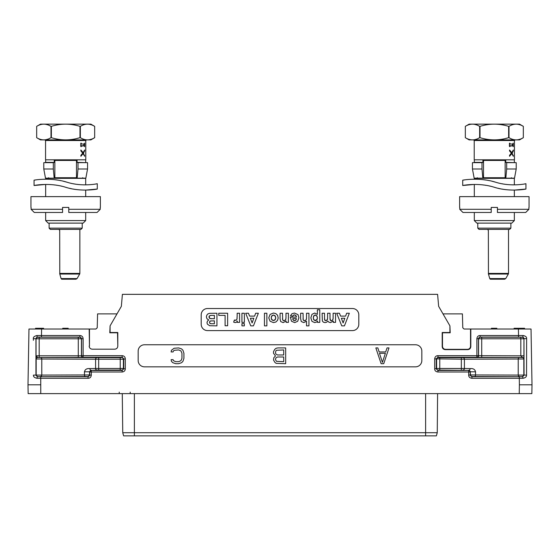<?xml version="1.0" encoding="UTF-8"?>
<svg xmlns="http://www.w3.org/2000/svg" width="560" height="560" viewBox="0 0 560 560"><rect width="100%" height="100%" fill="white"/><g stroke="black" fill="none" stroke-linecap="round" stroke-linejoin="round"><path stroke-width="0.84" d="M519.239 393.624L519.393 384.804L532 384.804L531.846 393.624L28.154 393.624L28 384.804L40.607 384.804L28 384.804L28.154 393.624M33.369 340.312L33.369 338.674C33.019 337.288 34.216 336.238 36.946 335.517L79.968 335.517C81.865 335.671 82.915 336.721 83.118 338.667L83.118 355.691L122.171 355.691C124.068 355.845 125.118 356.895 125.321 358.841L125.321 368.844C125.167 370.741 124.117 371.791 122.171 371.994L91.315 371.994L91.315 375.144C91.014 377.202 89.964 378.252 88.165 378.294L37.051 378.287C34.468 377.769 33.264 376.712 33.453 375.109L33.453 375.116M28 384.804L28.973 329.014L89.18 329.014L89.467 346.031L89.474 329.014L95.963 329.014L97.223 327.782L97.587 313.88L116.998 313.88M531.846 393.624L532 384.804L519.393 384.804L519.274 376.719L471.835 376.719L470.26 375.144L470.26 371.994L468.685 371.994L468.685 370.419L437.829 370.419L436.254 368.844L436.254 358.841L437.829 357.266L476.882 357.266L476.882 355.691L478.457 355.691L478.457 338.667L480.032 337.092L518.532 337.092L518.532 335.517L523.054 335.517C525.63 336.014 526.82 337.064 526.631 338.674L526.547 375.109C526.582 376.803 525.385 377.86 522.949 378.287L471.835 378.294C469.784 378 468.734 376.95 468.685 375.144L468.685 371.994L437.829 371.994C435.771 371.693 434.721 370.643 434.679 368.844L434.679 358.841C434.973 356.79 436.023 355.733 437.829 355.691L476.882 355.691L476.882 338.667C477.176 336.616 478.226 335.566 480.032 335.517L518.532 335.517L518.42 329.014L470.82 329.014L470.82 346.479C470.673 348.432 469.623 349.482 467.67 349.629L445.347 349.629C443.394 349.482 442.344 348.432 442.197 346.479L442.197 332.507L449.911 332.507L449.911 325.85L438.648 306.334L437.598 294.343L122.402 294.343L121.352 306.334L110.089 325.85L110.089 332.507L117.803 332.507L117.803 346.031C117.656 347.984 116.606 349.041 114.653 349.188L92.33 349.188C90.377 349.041 89.327 347.984 89.18 346.031M144.466 366.835L415.534 366.835A6.307 6.307 0 0 0 421.834 360.535L421.834 351.078A6.307 6.307 0 0 0 415.534 344.771L144.466 344.771A6.307 6.307 0 0 0 138.166 351.078L138.166 360.535A6.307 6.307 0 0 0 144.466 366.835M358.799 324.282L358.799 314.832A6.307 6.307 0 0 0 352.492 308.525L207.508 308.525A6.307 6.307 0 0 0 201.201 314.832L201.201 324.282A6.307 6.307 0 0 0 207.508 330.589L352.492 330.589A6.307 6.307 0 0 0 358.799 324.282M470.183 368.585A1.575 1.239 -89.4 0 1 468.944 370.16L470.456 371.798L475.538 371.798C475.013 369.411 473.228 368.34 470.183 368.585L464.408 368.473L464.408 359.212L434.679 358.841M523.054 335.517A1.575 0.567 90.2 0 1 522.494 337.099L524.048 338.688L526.631 338.667L526.547 375.109L470.456 374.948L470.26 371.994A1.575 1.575 -135 0 0 468.685 370.419L438.193 370.055L437.829 371.994M532 384.804L531.027 329.014L518.42 329.014L519.547 329.014L519.547 328.286L514.08 328.286L514.08 329.014M470.82 329.014L464.037 329.014L462.777 327.782L462.413 313.88L443.002 313.88M519.673 328.286L519.673 329.014L519.673 328.286L523.768 328.286L523.768 329.014L519.547 329.014M524.587 328.286L524.587 329.014L524.587 328.286L523.768 328.286M35.539 328.286L35.539 329.014L35.539 328.286L36.218 328.286L36.218 329.014L41.58 329.014L41.468 337.092L79.968 337.092L81.543 338.667L81.543 355.691A1.575 1.575 45 0 0 83.118 357.266L122.171 357.266L120.232 357.644L37.744 357.511L83.013 357.371L83.118 355.691L81.438 355.789A1.575 1.575 45 0 0 83.013 357.371M66.549 329.014L66.549 328.286L68.194 328.286L68.194 329.014M67.368 329.014L67.368 328.286M36.218 328.286L43.603 328.286L43.603 329.014M62.727 329.014L62.727 328.286L66.549 328.286M491.386 329.014L491.386 328.286L496.853 328.286L496.853 329.014M38.129 329.014L38.129 328.286M37.583 329.014L37.583 328.286M36.764 329.014L36.764 328.286M35.672 329.014L35.672 328.286M64.911 329.014L64.911 328.286M64.092 329.014L64.092 328.286M493.577 329.014L493.577 328.286M492.758 329.014L492.758 328.286M524.454 329.014L524.454 328.286M524.181 329.014L524.181 328.286M523.089 329.014L523.089 328.286M522.403 329.014L522.403 328.286M521.857 329.014L521.857 328.286M521.178 329.014L521.178 328.286M520.492 329.014L520.492 328.286M520.079 329.014L520.079 328.286M519.946 329.014L519.946 328.286M495.215 329.014L495.215 328.286M496.034 329.014L496.034 328.286M516.271 329.014L516.271 328.286M517.363 329.014L517.363 328.286M40.327 329.014L40.327 328.286M39.648 329.014L39.648 328.286M39.095 329.014L39.095 328.286M38.689 329.014L38.689 328.286M38.549 329.014L38.549 328.286M131.376 393.624L132.671 393.624M119.238 393.624L120.477 393.624L119.238 393.624L119.238 392.133M100.758 393.624L99.043 393.624M102.039 393.624L102.774 393.624M122.745 432.712L123.62 435.862L436.38 435.862L437.255 432.712L122.745 432.712L122.276 393.624M96.649 393.624L97.314 393.624M437.255 432.712L437.598 393.624L440.762 393.624M456.393 393.624L460.957 393.624M37.051 378.287A1.575 0.462 -89.8 0 1 37.506 376.719L35.945 375.13L35.952 338.688L37.506 337.099L41.468 337.092M33.453 375.109L89.544 374.948L88.165 376.719L37.506 376.719L87.969 376.523L88.165 378.294M36.946 335.517A1.575 0.567 89.8 0 0 37.506 337.099L37.604 337.197A1.575 1.575 -45 0 0 36.029 338.772L33.369 338.674M91.315 375.144L89.74 375.144L89.74 371.994L91.315 371.994L91.315 370.419A1.575 1.575 135 0 0 89.74 371.994L91.056 370.16A1.575 1.239 89.4 0 1 89.817 368.585C86.772 368.34 84.987 369.411 84.462 371.798L89.544 371.798L89.544 374.948A1.575 1.575 135 0 1 87.969 376.523M97.132 357.63A1.575 1.54 -87.8 0 0 95.592 359.212L36.071 358.981L36.029 355.789L81.438 355.789L81.438 338.772L78.288 338.786L78.288 357.406M36.071 358.981A1.575 1.575 135 0 1 37.646 357.406L36.029 355.789L36.029 338.772L39.179 338.786L39.179 357.406M36.547 356.601A1.575 1.071 -0.5 0 0 36.043 357.378M121.807 357.63A1.575 1.575 -135 0 1 123.382 359.205L95.592 359.212L95.592 368.473L89.817 368.585M97.132 370.048L91.315 370.419L122.171 370.419L121.807 370.055L97.132 370.048A1.575 1.54 -92.2 0 1 95.592 368.473L98.665 368.459L98.665 370.041M122.171 355.691L122.171 357.266L123.746 358.841L123.746 368.844L123.382 368.473L98.665 368.459L98.665 357.644M110.089 325.85L109.795 332.794L117.516 332.794L117.803 346.031M449.911 325.85L450.205 332.794L442.484 332.794L442.484 346.185C442.631 348.145 443.681 349.195 445.634 349.342L467.383 349.342C469.336 349.195 470.386 348.145 470.533 346.185L470.526 329.014M130.193 392.133L130.193 393.624M522.949 378.287A1.575 0.462 -90.2 0 0 522.494 376.719L519.274 376.719M518.532 337.092L522.396 337.197A1.575 1.575 -135 0 1 523.971 338.772L524.055 375.13L522.494 376.719L472.031 376.523L471.835 378.294M476.987 357.371L481.712 357.406L481.712 338.786L478.562 338.772L478.562 355.789A1.575 1.575 135 0 1 476.987 357.371L476.882 357.266A1.575 1.575 -45 0 0 478.457 355.691L520.821 355.831L522.354 357.406A1.575 1.575 -135 0 1 523.929 358.981L464.408 359.212A1.575 1.54 -92.2 0 0 462.868 357.63L438.193 357.63L437.829 355.691M462.868 370.048A1.575 1.54 -87.8 0 0 464.408 368.473L436.618 368.473A1.575 1.575 -135 0 0 438.193 370.055M481.712 357.406L522.256 357.511L462.868 357.63M523.929 358.981L523.971 338.772L481.712 338.786L481.712 337.211L480.137 337.197A1.575 1.575 -45 0 0 478.562 338.772L476.882 338.667M522.396 337.197L520.821 337.211L520.821 355.831L523.971 355.831M381.115 363.685L383.74 363.685L388.997 347.921L387.023 347.921L385.707 351.946L379.141 351.946L377.832 347.921L375.858 347.921L381.115 363.685M382.424 362.341L379.47 353.29L385.385 353.29L382.424 362.341M275.492 355.971L273.854 357.651L273.525 359.996L274.841 362.341L276.15 363.349L285.67 363.685L285.67 347.921L277.795 347.921L276.15 348.257L274.841 349.265L273.525 351.61L273.525 353.29L275.492 355.971M283.703 361.669L276.479 361.333L275.492 359.66L275.821 357.98L277.466 356.979L283.703 356.979L283.703 361.669M275.492 352.954L275.821 350.945L276.479 350.273L283.703 349.937L283.703 354.963L277.466 354.963L275.821 353.962L275.492 352.954M171.122 351.946L173.096 351.946L173.425 350.945L174.405 350.273L178.675 349.937L180.971 350.945L181.958 353.29L181.958 358.316L180.971 360.668L178.675 361.669L175.721 361.669L173.425 360.668L173.096 359.66L171.122 359.66L171.451 361.333L172.767 362.677L175.721 363.685L178.675 363.685L181.629 362.677L182.945 361.333L183.932 358.316L183.932 353.29L182.945 350.273L181.629 348.929L178.675 347.921L174.083 348.257L171.451 350.273L171.122 351.946M324.527 318.878L324.52 313.25L322.105 313.25L322.364 320.985L323.393 322.182L325.101 322.595L326.585 322.231L327.887 321.139L328.944 322.231L330.463 322.595L333.312 321.139L333.312 322.385L335.538 322.385L335.538 313.25L333.123 313.25L333.109 318.367M333.053 319.004L332.29 320.439L331.282 320.74L330.554 320.551L330.071 319.599M333.123 317.688L332.934 319.571L332.29 320.439L330.554 320.551L330.015 318.255L330.015 313.25L327.6 313.25L327.586 318.318M330.043 319.186L330.022 318.738M327.53 318.948L327.243 319.893M327.026 320.201L325.801 320.74L324.66 319.942M325.038 320.509L324.52 318.472M324.59 319.62L324.548 319.263M306.453 319.032L305.62 320.453L303.674 320.509L303.191 319.9L303.051 313.25L300.629 313.25L300.629 318.612L301.224 321.489L303.737 322.595L306.53 321.223L306.53 325.857L308.945 325.857L308.945 313.25L306.53 313.25L306.516 318.451M306.53 317.828L306.313 319.564L305.305 320.607M304.871 320.719L303.674 320.509L303.114 319.508M303.072 319.067L303.051 318.591M293.23 315.427L294.434 314.853L296.142 315.896M296.338 316.47L296.408 317.121L290.353 317.121L291.487 321.237L294.7 322.595L297.696 321.3L298.886 317.751L297.983 314.601L294.455 313.047L291.956 313.733L290.486 315.756L292.894 316.162L293.034 315.763M292.894 316.162L293.475 315.161L294.434 314.853L295.827 315.441L296.408 317.121M285.922 318.857L285.117 320.397L283.157 320.502L282.646 319.823L282.492 313.25L280.077 313.25L280.077 318.927L280.693 321.566L283.15 322.595L286.16 321.041L286.16 322.385L288.4 322.385L288.4 313.25L285.985 313.25L285.971 318.15M285.985 317.387L285.803 319.487L285.117 320.397L283.157 320.502L282.562 319.41M282.52 318.948L282.499 318.451M234.78 320.236L234.402 320.026L233.653 322.14L235.242 322.595L236.292 322.294L237.328 321.09L237.328 322.385L239.568 322.385L239.568 313.25L237.153 313.25L237.153 316.295M237.111 317.898L237.09 318.269M237.041 318.682L236.817 319.529M236.635 319.879L235.165 320.376M317.317 317.1L317.317 318.752M317.128 319.445L314.783 320.607M314.804 315.021L316.771 315.693L317.373 317.975L316.792 319.998L315.322 320.684L313.558 319.396M313.376 318.675L313.369 317.002M313.544 316.246L315.28 314.965L317.128 316.316M292.824 319.221L292.754 318.605L296.366 318.605L296.317 319.207M296.142 319.732L294.553 320.74L292.999 319.767M271.523 316.309L273.476 315.014L275.429 316.302M275.639 317.009L275.639 318.626M275.429 319.333L273.476 320.621L271.53 319.34M271.313 318.64L271.313 317.023M211.078 323.736L209.797 323.274L209.468 322.329L210.126 321.125M210.049 323.484L209.468 322.329L209.846 321.335L211.155 320.866M210.476 320.971L214.389 320.845L214.389 323.764L210.756 323.715L209.797 323.274L209.468 322.329M211.694 318.738L211.106 318.717M210.567 318.668L209.286 317.989L209.048 316.617M211.4 315.385L214.389 315.378L214.389 318.745L210.084 318.57L209.286 317.989L209.37 315.952L210.819 315.399M209.167 316.253L210.287 315.448L212.037 315.378M339.458 313.25L336.693 313.25L341.74 325.857L344.435 325.857L349.342 313.25L346.64 313.25L345.604 316.113L340.564 316.113L339.458 313.25M341.376 318.241L344.82 318.241L343.119 322.917L341.376 318.241M327.6 317.639L327.404 319.522L325.801 320.74M331.282 320.74L330.554 320.551M319.767 322.385L319.767 309.778L317.352 309.778L317.352 314.377L314.685 313.047L311.976 314.314L310.856 317.87L311.969 321.342L314.664 322.595L316.323 322.161L317.513 321.041L317.513 322.385L319.767 322.385M313.894 319.984L313.32 317.856L313.88 315.637M305.62 320.453L303.674 320.509M293.475 315.161L294.434 314.853M296.366 318.605L295.855 320.166L294.553 320.74L293.293 320.194L292.754 318.605M283.99 320.74L283.157 320.502M278.187 317.947L277.592 315.273L275.863 313.614L273.462 313.047L270.102 314.405L268.758 317.842L270.088 321.237L273.483 322.595L275.912 322L277.592 320.278L278.187 317.947M275.709 317.821L275.065 319.9L273.476 320.621L271.887 319.9L271.243 317.835L271.887 315.735L273.476 315.014L275.065 315.735L275.709 317.821M266.868 313.25L264.453 313.25L264.453 325.857L266.868 325.857L266.868 313.25M245.693 313.25L250.74 325.857L253.435 325.857L258.342 313.25L255.647 313.25L254.604 316.113L249.564 316.113L248.465 313.25L245.693 313.25M250.383 318.241L253.82 318.241L252.119 322.917L250.383 318.241M244.363 323.624L241.948 323.624L241.948 325.857L244.363 325.857L244.363 323.624M244.363 313.25L241.948 313.25L241.948 322.385L244.363 322.385L244.363 313.25M237.153 316.071L236.957 319.137L236.397 320.145L234.402 320.026M227.633 313.25L218.757 313.25L218.757 315.378L225.092 315.378L225.092 325.759L227.633 325.759L227.633 313.25M216.937 325.857L216.937 313.25L209.573 313.334L207.872 313.929L206.78 315.231L206.374 316.911L206.997 318.808L208.768 319.949L207.473 321.062L206.997 322.686L207.382 324.156L209.671 325.731L216.937 325.857M210.084 318.57L209.006 317.03M521.836 138.467L523.327 137.69C518.553 140.595 513.779 140.595 509.005 137.69L508.648 137.69C499.107 140.595 489.559 140.595 480.011 137.69L479.654 137.69C474.88 140.595 470.106 140.595 465.332 137.69L469.154 139.895L519.505 139.895L523.327 137.69L523.327 126.343L521.836 125.566M509.005 126.343C513.779 123.445 518.553 123.445 523.327 126.343L519.505 124.138L469.154 124.138L465.332 126.343C470.106 123.445 474.88 123.445 479.654 126.343L480.011 126.343C489.559 123.445 499.107 123.445 508.648 126.343L509.005 126.343L509.005 137.69M465.332 137.69L465.332 126.343L465.332 137.69M478.163 138.467L479.654 137.69L479.654 126.343L478.163 125.566M480.011 137.69L480.011 126.343M505.554 138.495L508.648 137.69L508.648 126.343M520.037 124.831L518.574 124.425M476.364 124.831L474.901 124.425M476.364 139.202L474.901 139.608M520.037 139.202L518.574 139.608M500.269 279.209L490.581 279.209M488.446 274.043L489.762 278.579L505.729 278.579L508.347 274.043L488.446 274.043L488.362 230.356L487.515 229.411M505.729 278.579L504.637 279.209L490.308 279.209L489.762 278.579M488.362 273.413L508.515 273.413L508.515 229.411L494.333 229.411L509.621 229.411L510.881 228.151L477.785 228.151L479.045 229.411L494.333 229.411M474.313 220.584L514.346 220.584L511.826 223.111L476.84 223.111L474.313 220.584L474.313 212.471M474.523 179.2L474.313 178.353L514.346 178.353L514.346 184.87M474.222 140.525L514.437 140.525L514.437 159.817L474.222 159.817L474.222 140.525L473.592 139.895M513.086 143.164L512.925 144.032L510.174 144.032L509.894 143.164M513.282 146.622L513.282 143.164M513.086 146.622L512.925 145.754L509.544 146.167M509.894 146.622L509.894 146.167M509.544 146.622L509.544 143.164M513.324 150.927L512.099 153.132L513.324 156.289L511.784 153.608L509.544 156.289L509.544 155.344L511.371 153.132L509.544 150.927L509.544 149.982L511.784 152.663L513.324 149.982L513.324 150.927L512.855 150.927M510.174 144.032L509.544 144.032M511.987 144.032L509.25 144.032M512.477 145.754L512.477 144.032M509.25 145.754L511.987 145.754M510.174 145.754L509.544 145.754M511.784 152.663L511.014 152.663M512.099 153.132L511.371 153.132M513.324 155.344L512.855 155.344M511.784 153.608L511.014 153.608M504.637 279.209L504.105 279.209M483.511 159.817L483.511 178.178L474.159 178.178L472.444 169.001L481.985 169.001L482.839 178.178M505.148 159.817L505.148 178.178L514.507 178.178L516.215 169.001L506.681 169.001L505.82 178.178M505.743 159.817L505.743 162.379L514.626 162.652M506.681 169.001L506.681 162.652L505.743 162.379M482.916 159.817L482.916 162.379L481.985 162.652L481.985 169.001M506.681 162.652L516.215 162.652L516.215 169.001M472.444 169.001L472.444 162.652L481.985 162.652M478.898 184.555L479.92 184.625M481.313 184.744L481.705 184.786M482.699 184.891L483.98 185.052M485.114 185.213L485.765 185.318M489.727 186.081L490.182 186.179M514.346 196.63L514.346 190.106L525.945 189.042C526.4 189.028 510.111 192.297 494.305 187.264C478.527 182.238 462.266 185.514 462.714 185.507L474.313 184.436L474.313 196.63M494.305 187.264L495.306 187.558M497.98 188.244L500.115 188.72M502.117 189.098L502.677 189.189M503.615 189.336L504.056 189.406M505.106 189.546L505.477 189.595M509.824 189.987L510.3 190.015M511.7 190.071L512.085 190.085M513.534 190.106L514.157 190.106M514.038 184.877L513.478 184.87M512.596 184.863L512.134 184.849M506.961 184.499L505.897 184.373M504.602 184.198L504.077 184.114M502.999 183.939L502.194 183.792M525.945 189.042L525.945 183.715C526.407 183.694 510.902 187.068 495.789 182.252L491.848 181.195M489.342 180.649L488.698 180.523M487.767 180.348L487.361 180.278M486.276 180.103L482.972 179.655M477.015 179.235L476.637 179.221M495.789 182.252C479.36 177.009 462.266 180.194 462.714 180.194L464.422 179.935M462.714 185.507L462.714 180.194M525.945 183.715L524.412 183.995M459.76 207.431L459.76 209.3L491.218 209.3L491.218 207.431L497.441 207.431L497.441 209.3L528.906 209.3L525.714 212.471L528.906 209.3L528.906 207.431M497.441 209.3L497.441 212.471L525.714 212.471M462.952 212.471L459.76 209.3L462.952 212.471L491.218 212.471L491.218 209.3M529.046 207.431L529.046 196.63L459.62 196.63L459.62 207.431M93.177 138.467L94.668 137.69C89.894 140.595 85.12 140.595 80.346 137.69L79.989 137.69C70.441 140.595 60.9 140.595 51.352 137.69L50.995 137.69C46.221 140.595 41.447 140.595 36.673 137.69L40.495 139.895L90.846 139.895L94.668 137.69L94.668 126.343L93.177 125.566M80.346 126.343C85.12 123.445 89.894 123.445 94.668 126.343L90.846 124.138L40.495 124.138L36.673 126.343C41.447 123.445 46.221 123.445 50.995 126.343L51.352 126.343C60.9 123.445 70.441 123.445 79.989 126.343L80.346 126.343L80.346 137.69M36.673 137.69L36.673 126.343L36.673 137.69M49.504 138.467L50.995 137.69L50.995 126.343L49.504 125.566M51.352 137.69L51.352 126.343M76.895 138.495L79.989 137.69L79.989 126.343M91.378 124.831L89.915 124.425M47.705 124.831L46.242 124.425M47.705 139.202L46.242 139.608M91.378 139.202L89.915 139.608M71.603 279.209L61.915 279.209M59.78 274.043L61.096 278.579L77.063 278.579L79.681 274.043L59.78 274.043L59.696 230.356L58.849 229.411M77.063 278.579L75.971 279.209L61.649 279.209L61.096 278.579M79.856 229.411L65.667 229.411L79.856 229.411L79.856 273.413L59.696 273.413M45.654 220.584L85.687 220.584L83.16 223.111L48.174 223.111L45.654 220.584L45.654 212.471M45.857 179.2L45.654 178.353L85.687 178.353L85.687 184.87M45.563 140.525L85.778 140.525L85.778 159.817L45.563 159.817L45.563 140.525L44.926 139.895M84.427 143.164L84.266 144.032L81.515 144.032L81.235 143.164M84.616 146.622L84.616 143.164M84.427 146.622L84.266 145.754L80.885 146.167M81.235 146.622L81.235 146.167M80.885 146.622L80.885 143.164M84.665 150.927L83.433 153.132L84.665 156.289L83.125 153.608L80.885 156.289L80.885 155.344L82.712 153.132L80.885 150.927L80.885 149.982L83.125 152.663L84.665 149.982L84.665 150.927L84.189 150.927M81.515 144.032L80.885 144.032M83.328 144.032L80.591 144.032M83.811 145.754L83.811 144.032M80.591 145.754L83.328 145.754M81.508 145.754L80.885 145.754M83.125 152.663L82.355 152.663M83.433 153.132L82.712 153.132M84.665 155.344L84.189 155.344M83.125 153.608L82.355 153.608M54.852 159.817L54.852 178.178L45.493 178.178L43.785 169.001L53.319 169.001L54.18 178.178M76.489 159.817L76.489 178.178L85.841 178.178L87.556 169.001L78.015 169.001L77.161 178.178M77.084 159.817L77.084 162.379L85.967 162.652M78.015 169.001L78.015 162.652L77.084 162.379M54.257 159.817L54.257 162.379L53.319 162.652L53.319 169.001M78.015 162.652L87.556 162.652L87.556 169.001M43.785 169.001L43.785 162.652L53.319 162.652M50.232 184.555L51.254 184.625M52.647 184.744L53.046 184.786M54.04 184.891L55.321 185.052M56.455 185.213L57.099 185.318M61.068 186.081L61.516 186.179M85.687 196.63L85.687 190.106L97.286 189.042C97.734 189.028 81.445 192.297 65.639 187.264C49.861 182.238 33.6 185.514 34.055 185.507L45.654 184.436L45.654 196.63M65.639 187.264L66.647 187.558M69.321 188.244L71.456 188.72M73.458 189.098L74.018 189.189M74.949 189.336L75.39 189.406M76.447 189.546L76.818 189.595M81.165 189.987L81.634 190.015M83.034 190.071L83.426 190.085M84.875 190.106L85.498 190.106M85.379 184.877L84.819 184.87M83.937 184.863L83.475 184.849M78.295 184.499L77.238 184.373M75.936 184.198L75.411 184.114M74.34 183.939L73.535 183.792M97.286 189.042L97.286 183.715C97.741 183.694 82.243 187.068 67.13 182.252L63.182 181.195M60.676 180.649L60.039 180.523M59.101 180.348L58.695 180.278M57.617 180.103L54.313 179.655M48.356 179.235L47.978 179.221M67.13 182.252C50.694 177.009 33.6 180.194 34.055 180.194L35.763 179.935M34.055 185.507L34.055 180.194M97.286 183.715L95.753 183.995M31.094 207.431L31.094 209.3L62.559 209.3L62.559 207.431L68.782 207.431L68.782 209.3L100.24 209.3L97.048 212.471L100.24 209.3L100.24 207.431M68.782 209.3L68.782 212.471L97.048 212.471M34.286 212.471L31.094 209.3L34.286 212.471L62.559 212.471L62.559 209.3M100.38 207.431L100.38 196.63L30.954 196.63L30.954 207.431M40.726 376.719L40.761 393.624M468.685 375.144L470.456 374.948A1.575 1.575 -135 0 0 472.031 376.523M434.679 368.844L436.618 368.473L436.618 359.205A1.575 1.575 -45 0 1 438.193 357.63M480.032 335.517L480.137 337.197M79.968 335.517L79.863 337.197L37.604 337.197M83.118 338.667L81.438 338.772A1.575 1.575 -135 0 0 79.863 337.197M125.321 358.841L123.382 359.205L123.382 368.473A1.575 1.575 -45 0 1 121.807 370.055M125.321 368.844L123.746 368.844L122.171 370.419L122.171 371.994M37.744 376.474A1.575 1.575 45 0 1 36.169 374.899L36.169 359.086A1.575 1.575 -45 0 1 37.744 357.511M78.288 337.211L78.288 338.786L39.179 338.786L39.179 337.211M40.551 357.518A1.575 1.225 -90.6 0 1 41.776 359.093L41.776 374.892A1.575 1.225 90.6 0 1 40.551 376.467M120.232 357.644L120.232 370.041M84.462 371.798L84.462 374.941A1.575 0.966 89.6 0 0 85.421 376.516M425.621 435.862L425.621 393.624M134.379 435.862L134.379 393.624M474.579 376.516A1.575 0.966 -89.6 0 0 475.538 374.941L475.538 371.798M519.449 357.518A1.575 1.225 -89.4 0 0 518.224 359.093L518.224 374.892A1.575 1.225 -90.6 0 0 519.449 376.467M461.335 357.644L461.335 370.041M439.768 370.041L439.768 357.644M520.821 337.211L481.712 337.211M522.256 376.474A1.575 1.575 -45 0 0 523.831 374.899L523.831 359.086A1.575 1.575 -135 0 0 522.256 357.511M483.511 177.723L505.148 177.723M483.511 160.447L505.148 160.447M509.894 143.612L509.544 143.612M509.95 143.934L509.544 143.934M474.306 159.817L474.306 162.379L482.916 162.379M82.215 228.151L49.119 228.151L50.379 229.411L80.955 229.411L82.215 228.151L82.215 223.111M54.852 177.723L76.489 177.723M54.852 160.447L76.489 160.447M81.235 143.612L80.885 143.612M81.291 143.934L80.885 143.934M45.647 159.817L45.647 162.379L54.257 162.379M437.598 393.624L438.536 393.624M427.273 393.624L429.807 393.624M121.975 393.624L120.848 393.624M96.558 393.624L97.545 393.624M461.104 393.624L457.968 393.624M523.327 137.69L523.327 126.343M477.785 228.151L477.785 223.111M510.881 228.151L510.881 223.111M514.346 220.584L514.346 212.471M511.35 177.723L511.98 178.353M477.309 177.723L476.679 178.353M514.437 140.525L515.074 139.895M508.515 273.413L508.347 274.043M514.353 159.817L514.353 162.379M94.668 137.69L94.668 126.343M49.119 228.151L49.119 223.111M85.687 220.584L85.687 212.471M82.691 177.723L83.321 178.353M48.65 177.723L48.02 178.353M85.778 140.525L86.408 139.895M79.856 273.413L79.681 274.043M85.694 159.817L85.694 162.379"/></g></svg>
